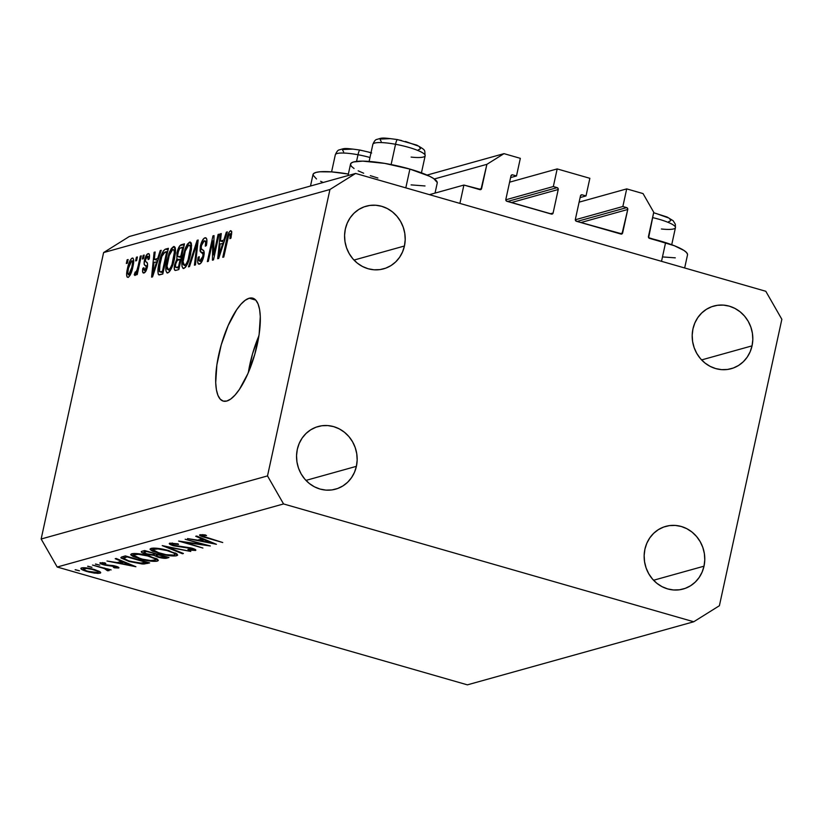 <?xml version="1.0" encoding="UTF-8"?>
<svg xmlns="http://www.w3.org/2000/svg" width="823" height="823" viewBox="0 0 823 823"><rect width="100%" height="100%" fill="white"/><g stroke="black" fill="none" stroke-linecap="round" stroke-linejoin="round"><path stroke-width="1.23" d="M665.519 242.96L661.517 261.323L459.903 203.404L463.905 185.052L480.971 189.496L486.887 164.333L503.995 153.644L520.331 158.335L516.494 175.957L512.667 174.857L511.309 175.237L512.112 174.815L510.96 175.927L505.826 199.433L506.392 201.038L551.955 214.124L553.107 213.013L558.231 189.506L511.34 202.581L558.231 189.506L557.665 187.911L553.334 186.543L557.181 168.921L509.591 182.181L557.181 168.921L589.854 178.303L586.007 195.925L582.19 194.835L580.832 195.205L581.635 194.794L580.472 195.905L575.349 219.402L576.419 221.274L621.993 233.907L627.754 209.484L580.863 222.549L627.754 209.484L627.188 207.88L622.857 206.511L626.704 188.889L643.041 193.58L653.74 212.262L648.637 237.652L665.519 242.96L661.517 261.323L459.903 203.404L463.905 185.052L479.891 189.64A1.533 1.42 -105.6 0 0 481.599 188.57L486.887 164.333L434.318 178.982L486.887 164.333L503.995 153.644L427.044 175.083L503.995 153.644L520.331 158.335L516.494 175.957L510.589 177.603L516.494 175.957L512.667 174.857A1.533 1.42 -105.6 0 0 510.96 175.927L505.826 199.433A1.533 1.42 -105.6 0 0 506.896 201.296L551.4 214.083A1.533 1.42 -105.6 0 0 552.13 214.083L552.13 214.083A1.533 1.42 -105.6 0 0 553.107 213.013L558.231 189.506A1.533 1.42 -105.6 0 0 557.161 187.644L553.334 186.543L505.795 199.794L553.334 186.543L557.181 168.921L589.854 178.303L586.007 195.925L580.112 197.571L586.007 195.925L582.19 194.835A1.533 1.42 -105.6 0 0 581.46 194.825L581.46 194.825A1.533 1.42 -105.6 0 0 580.472 195.905L575.349 219.402A1.533 1.42 -105.6 0 0 576.419 221.274L620.923 234.051A1.533 1.42 -105.6 0 0 622.63 232.981L627.754 209.484A1.533 1.42 -105.6 0 0 626.684 207.612L622.857 206.511L575.318 219.762L622.857 206.511L626.704 188.889L579.114 202.149L626.704 188.889L643.041 193.58L653.74 212.262L648.452 236.499A1.533 1.42 -105.6 0 0 649.532 238.372L665.519 242.96M577.036 221.449L626.684 207.612L577.036 221.449M619.873 233.753L622.63 232.981L619.873 233.753M507.513 201.481L557.161 187.644L507.513 201.481M550.35 213.785L553.107 213.013L550.35 213.785M478.842 189.341L481.599 188.57L478.842 189.341M429.431 194.65L463.905 185.052M435.038 193.096L437.239 182.994A44.37 8.23 -167.7 0 0 409.895 169.085L405.801 187.87L409.895 169.085L384.794 163.396L362.758 161.133L353.561 161.956L351.215 163.057L350.505 164.549L351.462 166.39L354.055 168.509M316.505 178.972L312.966 175.011L313.676 173.519L316.022 172.418L319.921 171.781L331.71 171.894L348.366 174.054A44.37 8.23 -167.7 0 0 312.997 174.558L310.497 186.029M687.544 254.43L686.588 252.589L683.995 250.47L674.387 245.748L648.997 238.084A44.37 8.23 -167.7 0 1 660.18 240.974A44.37 8.23 -167.7 0 1 687.514 254.893L684.664 267.969M249.215 298.224A53.546 17.427 106 0 1 252.784 298.163A53.546 17.427 106 0 1 256.128 349.343A53.546 17.427 106 0 1 226.788 401.038L223.239 401.099L220.255 399.186L217.941 395.369L216.408 389.793L215.708 382.664L216.861 364.939L221.233 344.878L228.166 325.548L236.582 309.88L240.964 304.191L245.223 300.261L249.215 298.224L252.764 298.163L255.747 300.076L258.052 303.893L259.595 309.469L260.294 316.588L259.142 334.323L254.77 354.374L247.836 373.714L239.421 389.382L235.039 395.061L230.779 399.001L226.788 401.038A53.546 17.427 106 0 1 223.218 401.099A53.546 17.427 106 0 1 219.875 349.919A53.546 17.427 106 0 1 249.215 298.224L255.788 300.107L249.215 298.224M704.015 566.183A32.509 30.142 -105.6 0 1 683.193 589.021A32.509 30.142 -105.6 0 1 644.913 549.208L644.152 555.463L644.563 561.8L646.117 567.983L648.761 573.765L652.392 578.939L656.867 583.291L662.021 586.655L667.659 588.908L673.553 589.968L679.479 589.782L685.22 588.363L690.548 585.77L695.25 582.098L699.159 577.489L702.112 572.108L704.015 566.183L704.766 559.938L704.365 553.591L702.811 547.418L700.167 541.627L696.536 536.462L692.061 532.111L686.907 528.736L681.269 526.483L675.374 525.434L669.449 525.609L663.708 527.029L658.379 529.631L653.678 533.304L649.769 537.913L646.816 543.283L644.913 549.208A32.509 30.142 -105.6 0 1 665.735 526.381A32.509 30.142 -105.6 0 1 704.015 566.183L653.565 580.246L704.015 566.183M356.4 466.332A32.509 30.142 -105.6 0 1 335.578 489.16A32.509 30.142 -105.6 0 1 297.309 449.358L296.547 455.613L296.949 461.95L298.502 468.133L301.146 473.914L304.777 479.089L309.263 483.44L314.417 486.805L320.044 489.057L325.939 490.117L331.875 489.932L337.605 488.512L342.934 485.92L347.635 482.247L351.544 477.628L354.507 472.258L356.4 466.332L357.161 460.078L356.75 453.74L355.197 447.558L352.553 441.776L348.931 436.612L344.446 432.26L339.292 428.886L333.654 426.633L327.76 425.573L321.834 425.758L316.094 427.178L310.775 429.771L306.063 433.454L302.154 438.062L299.202 443.432L297.309 449.358A32.509 30.142 -105.6 0 1 318.12 426.53A32.509 30.142 -105.6 0 1 356.4 466.332L305.95 480.395L356.4 466.332M404.443 246.005A32.509 30.142 -105.6 0 1 383.621 268.833A32.509 30.142 -105.6 0 1 345.341 229.031L344.58 235.285L344.991 241.623L346.545 247.805L349.189 253.587L352.82 258.761L357.295 263.113L362.449 266.477L368.087 268.73L373.981 269.79L379.907 269.605L385.648 268.185L390.976 265.592L395.678 261.92L399.587 257.311L402.54 251.931L404.443 246.005L405.194 239.75L404.793 233.413L403.239 227.241L400.595 221.449L396.964 216.284L392.489 211.933L387.335 208.558L381.697 206.306L375.802 205.256L369.877 205.431L364.136 206.851L358.807 209.443L354.106 213.126L350.197 217.735L347.244 223.105L345.341 229.031A32.509 30.142 -105.6 0 1 366.163 206.203A32.509 30.142 -105.6 0 1 404.443 246.005L353.993 260.068L404.443 246.005M752.047 345.855A32.509 30.142 -105.6 0 1 731.225 368.694A32.509 30.142 -105.6 0 1 692.956 328.881L692.194 335.136L692.596 341.473L694.149 347.656L696.793 353.437L700.424 358.612L704.91 362.964L710.064 366.328L715.701 368.581L721.596 369.64L727.522 369.455L733.262 368.035L738.581 365.443L743.292 361.77L747.191 357.161L750.154 351.781L752.047 345.855L752.808 339.611L752.407 333.274L750.854 327.091L748.21 321.299L744.578 316.135L740.093 311.783L734.939 308.419L729.312 306.156L723.417 305.107L717.481 305.292L711.741 306.701L706.422 309.304L701.721 312.977L697.811 317.585L694.849 322.955L692.956 328.881A32.509 30.142 -105.6 0 1 713.778 306.053A32.509 30.142 -105.6 0 1 752.047 345.855L701.608 359.918L752.047 345.855M57.199 567.026L467.382 684.849L693.738 621.766L283.554 503.943L57.199 567.026L41.15 539.003L267.506 475.92L329.951 189.496L103.605 252.579L41.15 539.003L103.605 252.579L129.262 236.53L355.618 173.447L765.802 291.28L781.85 319.303L719.395 605.728L693.738 621.766L467.382 684.849L57.199 567.026L283.554 503.943L267.506 475.92L41.15 539.003L57.199 567.026M204.258 544.723L185.154 539.24L210.349 545.978L184.64 542.316L202.921 548.056L178.591 541.061L204.258 544.723L178.591 541.061L202.921 548.056L184.64 542.316L210.349 545.978L185.154 539.24L204.258 544.723M195.339 550.515L195.524 549.661L195.339 550.515C196.553 550.052 195.452 549.291 192.047 548.221L174.548 545.587C172.058 544.775 171.318 544.209 172.316 543.869L172.501 543.046L172.316 543.869L178.498 544.445L178.077 543.859L169.826 543.149C168.489 543.705 169.764 544.589 173.653 545.814L169.775 544.229L169.589 543.231L178.077 543.859L178.498 544.445L172.316 543.869L172.11 544.548L173.571 545.268L191.008 547.943L194.886 549.27L195.545 550.443L188.652 550.052L187.932 549.404L193.282 549.579L190.329 548.252L173.653 545.814L191.275 548.499L192.942 549.774L187.932 549.404L188.652 550.052L195.833 550.186M162.234 545.618L190.782 551.441L167.46 547.089L183.416 553.488L182.48 553.745L162.234 545.618L182.48 553.745L183.416 553.488L167.46 547.089L190.782 551.441L162.234 545.618M151.072 548.385L163.571 549.301L176.513 553.622L177.655 555.134L175.515 555.926L164.137 554.795L152.512 551.184L150.167 549.527L151.072 548.385L150.053 549.054L158.808 553.467C166.987 555.659 172.953 556.399 176.729 555.71L177.686 555.052L168.849 550.608C160.763 548.447 154.837 547.707 151.072 548.385M131.742 553.766L144.251 554.681L157.193 559.002L158.325 560.525L156.195 561.317L144.807 560.175L133.182 556.574L130.836 554.918L131.742 553.766L130.734 554.445L139.478 558.858C147.656 561.039 153.634 561.79 157.399 561.091L158.355 560.442L149.519 555.988C141.443 553.838 135.517 553.097 131.742 553.766M116.156 558.467L135.908 566.728L106.99 561.019L117.164 562.593L121.547 561.379L115.21 558.724L116.156 558.467L115.21 558.724L121.547 561.379L117.164 562.593L106.99 561.019L135.908 566.728L116.156 558.467M75.284 569.681L79.461 570.792L75.13 569.783M81.59 567.921C79.841 568.672 81.672 569.886 87.094 571.563L94.388 573.117L100.005 573.209L99.748 571.615L94.408 569.526L100.457 572.129L100.334 573.086L97.814 573.405L88.884 572.047L81.642 569.393L81.024 568.158L83.627 567.705L94.408 569.526C88.565 567.963 84.296 567.428 81.59 567.921L80.829 568.415M87.794 566.193L91.97 567.304L87.639 566.296M108.873 570.73L107.762 568.95L111.146 569.917L92.505 565.051L111.146 569.917L107.669 569.413L109.171 570.514L107.504 570.771L105.015 568.786L92.505 565.051L104.428 568.57L107.504 570.771L109.171 570.524M95.591 564.012L99.768 565.123L95.437 564.125M100.324 562.695C99.316 563.117 100.334 563.806 103.4 564.753L113.183 565.586L115.035 565.998L116.413 567.397L113.317 567.201L114.253 567.798L118.594 568.024C119.448 567.633 118.491 567.026 115.714 566.183L118.872 567.901L114.253 567.798L113.317 567.201L116.31 567.417L115.765 566.728L104.912 565.144L100.848 563.827L100.005 562.839L104.758 562.829L105.828 563.457L102.289 563.498L104.171 564.485L115.714 566.183L104.171 564.485L102.556 563.313L105.828 563.457L104.758 562.829L99.892 562.983M129.252 561.523L120.95 557.943L121.475 557.048L125.322 555.906L149.663 562.901L142.348 564.012L129.252 561.523L143.768 564.043L149.663 562.901L125.322 555.906L120.868 557.603L129.252 561.523M142.04 551.256C140.311 551.791 141.587 552.747 145.856 554.095L153.932 555.36L154.148 554.393L153.932 555.36L157.995 557.161C162.543 558.323 165.577 558.622 167.1 558.035L167.316 557.037L167.1 558.035L168.982 557.51L144.653 550.525L142.04 551.256L144.653 550.525L168.982 557.51L164.888 558.333L160.927 557.871L153.932 555.36L145.146 553.879L141.669 552.367L141.289 551.688L142.04 551.256L141.268 551.739M196.666 536.02L216.418 544.291L187.51 538.581L197.674 540.155L202.057 538.942L195.72 536.287L196.666 536.02L195.72 536.287L202.057 538.942L197.674 540.155L187.51 538.581L216.418 544.291L196.666 536.02M200.03 534.734C199.084 535.464 201.172 536.483 206.306 537.81L222.735 542.532L207.417 537.635C203.888 536.761 202.252 536.03 202.479 535.464L202.664 534.641L202.263 535.732L203.538 536.452L222.735 542.532L200.833 536.061L199.567 535.238L200.03 534.734L205.174 534.888L206.532 535.567L202.479 535.464L206.532 535.567L205.174 534.888L199.536 535.053M213.63 254.924L218.095 234.462L219.093 234.185L213.496 259.893L212.427 260.191L212.818 240.83L208.342 261.323L207.345 261.601L212.951 235.903L214.021 235.594L213.63 254.924L214.021 235.594L212.951 235.903L207.345 261.601L208.342 261.323L212.818 240.83L212.427 260.191L213.496 259.893L219.093 234.185L218.095 234.462L218.98 234.72L218.095 234.462L213.63 254.924L214.515 255.181L213.63 254.924M200.071 261.117L201.882 261.642L200.071 261.117C198.899 261.333 198.621 259.842 199.228 256.653L198.158 257.27L199.073 257.527L198.158 257.27C197.232 262.105 197.664 264.389 199.444 264.121C201.213 263.463 202.653 260.86 203.785 256.292C204.505 252.311 204.145 250.202 202.725 249.955C201.47 250.069 201.018 248.669 201.368 245.768L204.279 240.82C205.647 240.666 205.976 242.456 205.287 246.19L206.357 245.573C207.427 240.162 206.984 237.559 205.02 237.796C203.137 238.454 201.584 241.232 200.349 246.128L201.244 246.386L200.349 246.128L200.74 244.565L203.775 238.536L205.637 237.734L206.851 239.524L206.357 245.573L205.287 246.19L205.627 242.415L204.711 240.789L202.972 241.839L201.481 245.285L201.224 248.546L203.837 250.984L204.176 253.7L202.983 259.173L200.606 263.401L198.405 263.967L197.664 261.796L198.158 257.27L199.228 256.653L198.96 260.202L200.246 261.066L201.933 259.111L202.931 255.819L202.849 253.433L200.092 251.025L200.349 246.128L200.503 251.848L203.055 253.988L202.797 256.509L199.557 261.138L201.81 261.786M188.488 266.858L197.129 240.306L198.168 240.018L195.452 264.913L194.423 265.201L197.047 243.155L189.527 266.57L188.488 266.858L189.527 266.57L197.047 243.155L194.423 265.201L195.452 264.913L198.168 240.018L197.129 240.306L198.106 240.583L197.129 240.306L188.488 266.858M189.619 242.085L191.008 242.672L191.409 243.793L191.43 249.307L189.444 258.638L187.346 264.224L185.319 267.444L183.056 268.421L181.996 266.385L181.996 261.817L185 249.04L187.315 244.215L189.619 242.085L185.926 246.807L182.922 256.313C181.225 263.802 181.533 267.856 183.868 268.463C186.831 266.343 189.095 261.477 190.648 253.865L191.594 245.326L189.619 242.085L190.308 242.065M173.56 246.561L174.949 247.147L175.35 248.268L175.474 252.712L174.023 260.726L171.287 268.709L169.25 271.919L166.997 272.897L165.937 270.86L165.937 266.292L168.941 253.515L171.256 248.69L173.56 246.561L169.857 251.282L166.863 260.788C165.166 268.277 165.474 272.331 167.799 272.938C170.773 270.818 173.036 265.952 174.589 258.34L175.525 249.801L173.56 246.561L174.25 246.54M157.687 258.504L160.207 250.593L161.257 250.305L152.564 276.867L151.586 277.145L154.096 252.301L155.146 252.003L154.312 259.451L157.687 258.504L154.312 259.451L155.146 252.003L154.096 252.301L151.586 277.145L152.564 276.867L161.257 250.305L160.207 250.593L161.071 250.84L160.207 250.593L157.687 258.504L158.489 258.741L157.687 258.504M126.32 263.483L127.123 259.811L128.131 259.533L127.328 263.206L126.32 263.483L127.328 263.206L128.131 259.533L127.123 259.811L128.007 260.068L127.123 259.811L126.32 263.483M127.431 268.689L130.116 260.438L131.598 258.443L132.863 258.093L133.593 259.451L133.48 263.658L130.188 275.098L128.388 277.289L127.03 276.95L126.619 274.244L127.431 268.689C126.176 274.09 126.382 277.001 128.059 277.423C130.178 275.921 131.783 272.444 132.863 266.991C134.159 261.498 133.964 258.525 132.277 258.062L133.151 258.319L132.277 258.062C130.127 259.615 128.511 263.154 127.431 268.689L128.316 268.946L127.431 268.689M135.61 260.901L136.412 257.229L137.41 256.951L136.608 260.624L135.61 260.901L136.608 260.624L137.41 256.951L136.412 257.229L137.297 257.486L136.412 257.229L135.61 260.901M138.182 265.839L140.301 256.148L141.299 255.86L137.225 274.563L136.227 274.841L136.875 271.857L135.209 275.355L134.231 274.769L135.198 271.991L136.083 271.95L136.813 270.705L138.182 265.839L137.174 269.707L135.805 272.135L135.198 271.991L134.231 274.769L134.962 275.499L136.875 271.857L136.227 274.841L137.225 274.563L141.299 255.86L140.301 256.148L141.186 256.395L140.301 256.148L138.182 265.839L139.077 266.086L138.182 265.839M142.379 259.008L143.181 255.336L144.19 255.058L143.387 258.731L142.379 259.008L143.387 258.731L144.19 255.058L143.181 255.336L144.076 255.593L143.181 255.336L142.379 259.008M144.509 270.335L146.072 270.788L144.509 270.335L143.912 267.681L142.832 268.288L143.788 268.565L142.832 268.288C142.256 271.734 142.636 273.308 143.963 272.999C145.321 272.567 146.453 270.582 147.348 267.043C147.842 263.741 147.43 262.064 146.134 262.002L145.414 261.23L145.558 259.595L147.492 256.334L148.15 259.605L149.22 258.988C149.879 255.233 149.508 253.443 148.14 253.649C146.638 254.194 145.404 256.426 144.457 260.335L145.393 260.603L144.457 260.335L145.136 257.877L147.667 253.854L149.128 253.916L149.508 256.694L149.22 258.988L148.15 259.605L147.996 256.395L146.988 256.611L145.928 258.34L145.414 261.23L147.43 263.237L147.471 266.457L145.825 271.22L143.552 273.041L142.554 271.364L142.832 268.288L143.912 267.681L143.799 269.821L144.725 270.253L146.381 266.837L144.179 264.234L144.457 260.335C143.83 263.689 144.138 265.397 145.393 265.479L146.288 266.23L146.268 267.701L144.179 270.345L146.021 270.88M158.644 274.728L162.8 274.018L168.406 248.309L165.557 249.102C162.707 250.892 160.536 255.562 159.045 263.123L159.94 263.381L159.045 263.123L160.207 258.473L163.242 251.025L165.114 249.266L168.406 248.309L162.8 274.018L159.323 274.903L158.211 274.09L157.944 270.119L159.045 263.123C157.697 268.637 157.563 272.506 158.644 274.728L158.901 274.861M176.924 253.031L179.599 246.046L184.465 243.834L178.858 269.543L175.371 270.448L174.322 269.316L174.62 264.646L176.873 258.967L176.924 253.031L176.873 258.967L174.62 264.646C173.838 268.895 174.25 270.798 175.865 270.376L178.858 269.543L184.465 243.834L181.492 244.668L184.115 245.419L181.492 244.668C179.62 245.223 178.097 248.011 176.924 253.031L177.819 253.289L176.924 253.031M223.815 240.079L226.335 232.168L227.374 231.88L218.692 258.443L217.704 258.71L220.225 233.866L221.264 233.578L220.441 241.026L223.815 240.079L220.441 241.026L221.264 233.578L220.225 233.866L217.704 258.71L218.692 258.443L227.374 231.88L226.335 232.168L227.199 232.415L226.335 232.168L223.815 240.079L224.617 240.316L223.815 240.079M229.936 233.67C230.635 234.205 230.625 235.882 229.895 238.701L230.975 238.084L231.747 232.045L230.635 230.656L231.633 231.304L230.975 238.084L229.895 238.701L230.337 233.835L228.66 235.46L223.784 257.023L222.776 257.301L227.632 235.707L228.784 232.672L230.635 230.656C228.794 231.983 227.446 235.049 226.582 239.853L222.776 257.301L223.784 257.023L228.516 235.892L229.936 233.67L231.664 234.102M129.262 236.53L103.605 252.579L329.951 189.496L355.618 173.447L129.262 236.53M765.802 291.28L781.85 319.303L719.395 605.728L693.738 621.766L283.554 503.943L267.506 475.92L329.951 189.496L355.618 173.447L765.802 291.28M258.926 335.743A53.546 17.427 -74 0 0 248.361 372.5L252.517 353.869L258.926 335.743M128.666 274.748L130.116 272.907L131.731 267.866L132.534 262.815L131.886 260.726L130.219 262.599L128.47 268.226L127.802 272.691L128.666 274.748C127.596 274.203 127.534 272.032 128.47 268.226L131.67 260.747C132.74 261.292 132.801 263.473 131.855 267.29L132.74 267.537L131.855 267.29L128.666 274.748L130.147 275.18L128.398 274.759L130.106 275.252M131.67 260.747L133.707 261.241M137.76 272.115L136.875 271.857L137.76 272.115M134.231 274.769L135.435 275.108L134.231 274.769L134.962 275.499M135.805 272.135L135.198 271.991M138.223 270.006L137.174 269.707L138.223 270.006M148.706 253.628L148.14 253.649M147.492 256.334L149.498 256.797M143.387 273.01L143.963 272.999M147.132 267.948L146.268 267.701L147.132 267.948M147.44 266.57L146.288 266.23L147.44 266.57M147.533 266.086L145.393 265.479L147.533 266.086M155.084 252.579L154.096 252.301L155.084 252.579M157.923 260.49L154.312 259.451L157.923 260.49M156.709 261.601L154.168 269.337L154.95 269.563L154.168 269.337L152.656 274.326L153.325 274.522L152.656 274.326L153.994 262.362L157.481 261.827L153.994 262.362L152.656 274.326L156.709 261.601M165.557 249.102L168.077 249.832L165.557 249.102M160.752 271.765L162.45 271.292L166.75 251.591L162.45 271.292L163.335 271.549L160.752 271.765L163.139 272.454L159.497 271.631L160.043 262.876L161.802 256.488L165.022 252.075L166.75 251.591L167.635 251.848L163.828 252.743L161.966 256.015L159.168 267.979L159.353 271.384L160.752 271.765L159.497 271.631M167.131 272.948L167.799 272.938M167.748 261.045L166.863 260.788L167.748 261.045M170.937 251.591L169.857 251.282L170.937 251.591M168.448 269.934L170.361 268.061L172.007 264.43L174.394 252.167L173.756 249.781L172.563 249.708L169.219 255.49L167.007 266.282L167.275 269.121L168.448 269.934L167.007 266.282L167.851 260.582C168.993 254.873 170.68 251.2 172.912 249.564C174.63 250.027 174.857 253.031 173.591 258.576L174.476 258.834L173.591 258.576C172.449 264.471 170.742 268.257 168.448 269.934L170.248 270.592M172.912 249.564L175.546 250.171M175.073 270.417L175.865 270.376M176.873 267.269L179.404 267.074L178.509 266.817L180.186 259.142L176.873 260.768L175.721 263.946L177.377 260.15L181.07 259.389L180.186 259.142L178.509 266.817L176.873 267.269C175.587 268.01 175.196 266.909 175.721 263.946L175.536 264.893L174.62 264.646L175.536 264.913L175.587 267.094L179.208 267.948L175.885 267.362M178.817 259.523L176.873 258.967L178.817 259.523M178.992 256.653L180.844 256.128L182.809 247.116L179.908 248.135L178.684 250.151L177.624 255.511L177.953 256.57L178.992 256.653C177.696 257.218 177.336 255.912 177.933 252.723L179.774 248.268L183.694 247.373L182.809 247.116L180.844 256.128L181.729 256.385L178.992 256.653L181.513 257.373L178.159 256.694M183.2 268.473L183.868 268.463M183.817 256.57L182.922 256.313L183.817 256.57M186.996 247.116L185.926 246.807L186.996 247.116M184.506 265.459L186.42 263.586L188.066 259.955L190.452 247.692L189.815 245.305L188.632 245.233L185.278 251.015L183.066 261.807L183.344 264.646L184.506 265.459L183.066 261.807L183.91 256.107C185.052 250.398 186.739 246.715 188.971 245.089C190.699 245.552 190.926 248.556 189.65 254.101L190.535 254.358L189.65 254.101C188.508 259.996 186.8 263.782 184.506 265.459L186.307 266.117M188.971 245.089L191.605 245.696M197.366 247.332L196.553 247.095L197.366 247.332M197.798 243.371L197.047 243.155L197.798 243.371M205.781 237.765L205.02 237.796M204.279 240.82L206.933 241.427M198.744 264.142L199.444 264.121M203.682 256.766L202.797 256.509L203.682 256.766M204.125 254.297L203.055 253.988L204.125 254.297M204.197 253.371L201.892 252.702L204.197 253.371M204.207 252.918L200.503 251.848L204.207 252.918M213.908 241.149L212.818 240.83L213.908 241.149M214.011 236.201L212.951 235.903L214.011 236.201M221.202 234.154L220.225 233.866L221.202 234.154M224.051 242.055L220.441 241.026L224.051 242.055M222.827 243.176L220.286 250.912L221.078 251.138L220.286 250.912L218.784 255.902L219.453 256.097L218.784 255.902L220.111 243.937L223.609 243.402L220.111 243.937L218.784 255.902L222.827 243.176M227.467 240.11L226.582 239.853L227.467 240.11M662.474 256.92L675.292 257.846M320.631 181.286L323.213 182.48M358.17 170.824L363.663 173.231M370.319 175.659L377.87 178.005M411.078 184.887L425.007 185.957M437.27 182.541L433.721 178.581L429.596 176.266L409.895 169.085A44.37 8.23 -167.7 0 0 350.536 164.096L348.036 175.566M100.005 573.209L100.745 572.705M97.824 572.582L87.948 571.316C83.823 570.041 82.434 569.125 83.781 568.549L83.967 567.716L83.781 568.549C85.839 568.179 89.09 568.58 93.524 569.763L93.524 569.763C97.659 571.039 99.089 571.985 97.824 572.582L98.369 572.129L97.371 571.224L92.104 569.382L86.466 568.436L83.205 568.981L86.631 570.915L93.75 572.52L97.824 572.582L98.616 571.018M83.483 567.705L83.216 568.94L83.781 568.549M107.792 569.475L107.504 570.771L107.792 569.475M107.278 568.806L106.856 570.061M104.542 568.024L104.428 568.57L104.542 568.024M116.753 566.502L116.413 567.397M102.71 562.593L102.556 563.313L102.71 562.593M102.494 562.582L102.556 563.313M121.67 560.772L121.547 561.379L121.67 560.772M131.114 565.38L120.117 563.189L120.446 561.687L120.117 563.189L123.697 561.615L123.563 562.222L131.114 565.38L131.248 564.773L131.114 565.38L123.563 562.222L120.117 563.189L131.114 565.38M147.934 562.407L147.708 563.446L147.934 562.407M143.994 562.994L143.768 564.043L143.994 562.994M126.958 556.862L146.391 561.965L141.968 563.241L130.127 561.286C125.857 560.062 123.707 559.002 123.697 558.128L124.108 556.245L123.697 558.128L125.847 557.171L126.073 556.122L125.847 557.171L126.958 556.862L123.717 558.426L128.748 560.875L139.56 563.169L146.299 562.418L126.958 556.862M157.769 559.424L157.399 561.091L157.769 559.424M154.868 560.391C151.802 560.947 146.957 560.36 140.352 558.611L133.408 555.083L134.488 553.478L134.272 554.476C137.297 553.91 142.091 554.496 148.665 556.235L148.665 556.235C154.775 558.128 156.843 559.517 154.868 560.391L155.67 559.712L154.827 558.694L147.626 555.947L138.593 554.332L133.635 554.753L133.583 555.597L135.219 556.739L142.482 559.177L150.846 560.545L155.66 559.835M165.618 557.037L158.818 556.904L156.154 555.504L157.409 554.188L157.234 554.959L157.923 554.332L165.721 556.574L157.821 554.795L156.154 555.535L157.779 556.574L162.409 557.562L165.618 557.037M155.321 554.085L152.656 554.661L146.72 553.848L143.943 552.387L145.29 550.71L145.043 551.822L146.381 551.019L155.424 553.622L146.278 551.482L143.963 552.531L146.165 553.684L151.525 554.671L155.321 554.085M177.089 554.044L176.729 555.71L177.089 554.044M174.188 555C171.122 555.566 166.287 554.98 159.683 553.231L152.728 549.692L153.819 548.097L153.603 549.085C156.627 548.519 161.421 549.116 167.985 550.844L167.985 550.844C174.095 552.747 176.163 554.126 174.188 555L174.99 554.332L173.787 553.077L166.946 550.556L157.923 548.941L152.79 549.548L153.51 550.752L155.959 551.986L166.195 554.702L173.735 555.103L174.98 554.445L175.309 552.953M182.613 553.169L182.48 553.745L182.613 553.169M172.151 543.026L172.316 543.869M188.765 549.527L188.652 550.052L188.765 549.527M193.477 548.684L192.942 549.774M183.899 546.884L183.776 547.439L183.899 546.884M169.826 543.149L169.26 543.54M202.191 538.335L202.057 538.942L202.191 538.335M211.624 542.943L200.627 540.752L200.956 539.24L200.627 540.752L204.217 539.178L204.083 539.785L211.624 542.943L211.758 542.336L211.624 542.943L204.083 539.785L200.627 540.752L211.624 542.943M203.61 534.724L203.466 535.392L203.61 534.724M202.468 534.631L202.479 535.464M653.637 212.725L667.134 217.025L673.183 220.749L675.313 224.195L675.446 227.642A26.778 4.969 -167.7 0 0 652.577 217.591A26.778 4.969 12.3 0 1 675.467 227.457A26.778 4.969 12.3 0 1 661.394 228.989M668.698 221.603L670.087 221.171M670.724 220.543L669.685 218.815M668.039 217.766L655.766 213.363M372.829 144.519A26.778 4.969 12.3 0 1 395.544 144.282A6.121 1.039 -79.6 0 1 397.437 139.571A6.121 1.039 -79.6 0 1 397.622 139.715A6.121 1.039 100.4 0 0 397.437 139.571A6.121 1.039 100.4 0 0 395.544 144.282A26.778 4.969 -167.7 0 0 372.85 144.344C374.208 141.186 375.535 139.54 376.831 139.416C382.428 137.945 380.308 137.235 397.447 139.581L416.85 145.136C426.993 150.979 424.164 149.735 425.172 155.742A26.778 4.969 -167.7 0 0 395.544 144.282L391.12 164.559L395.544 144.282A26.778 4.969 12.3 0 1 425.193 155.568A26.778 4.969 12.3 0 1 411.119 157.09M390.164 138.645L380.771 139.056M380.133 139.684L381.183 141.412M418.423 149.704L419.812 149.282M420.45 148.654L419.401 146.916M417.765 145.877L405.482 141.474M401.573 140.527L397.622 139.715M335.29 154.981A26.778 4.969 12.3 0 1 358.005 154.745A6.121 1.039 -79.6 0 1 359.888 150.033A6.121 1.039 -79.6 0 1 360.073 150.177A6.121 1.039 100.4 0 0 359.888 150.033A6.121 1.039 100.4 0 0 358.005 154.745A26.778 4.969 -167.7 0 0 335.311 154.806C336.669 151.648 337.996 150.002 339.292 149.879C344.888 148.407 342.769 147.698 359.908 150.043L371.039 152.667M356.554 161.411L358.005 154.745L356.554 161.411M369.98 157.491A26.778 4.969 -167.7 0 0 358.005 154.745M352.614 149.107L343.232 149.519M342.594 150.146L343.633 151.874M371.646 152.985L367.943 151.936M364.033 150.99L360.073 150.177M135.456 272.135L136.649 272.475M159.827 271.837L163.067 272.773M175.927 267.372L179.136 268.298M178.2 256.704L181.451 257.64M133.408 555.083L133.748 553.498M155.67 559.815L155.989 558.344M156.154 555.504L156.504 553.93M143.943 552.387L144.334 550.608M152.728 549.692L153.078 548.108M675.446 227.642L671.722 244.729M372.85 144.344L369.126 161.421M425.172 155.742L421.448 172.83M335.311 154.806L331.587 171.884"/></g></svg>
